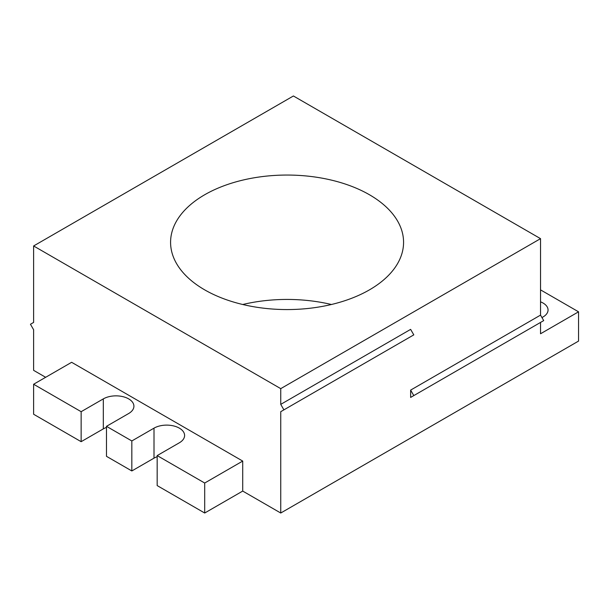 <?xml version="1.0" encoding="UTF-8"?>
<svg xmlns="http://www.w3.org/2000/svg" width="609" height="609" viewBox="0 0 609 609"><rect width="100%" height="100%" fill="white"/><g stroke="black" fill="none" stroke-linecap="round" stroke-linejoin="round"><path stroke-width="0.91" d="M540.533 289.869L578.55 311.816L578.55 341.086L280.741 513.022L280.741 411.684L410.633 336.693M242.717 491.075L204.7 513.022L204.7 483.028L242.717 461.074L242.717 491.075L280.741 513.022M204.7 513.022L157.175 485.586L157.175 455.585L179.358 442.781A17.92 10.345 180 0 0 184.603 435.465A17.92 10.345 180 0 0 173.542 425.904A17.92 10.345 180 0 0 154.008 428.15L154.008 458.151A17.92 10.345 180 0 1 157.175 456.697M103.317 398.887L103.317 428.881L81.142 441.685L81.142 411.692L103.317 398.887A17.92 10.345 180 0 1 122.851 396.642A17.92 10.345 180 0 1 133.911 406.203A17.92 10.345 180 0 1 128.666 413.519L106.484 426.323L106.484 456.324L131.833 470.955L154.008 458.151M103.317 428.881A17.92 10.345 180 0 1 106.484 427.427M81.142 441.685L33.617 414.249L33.617 384.249L71.634 362.302L242.717 461.074M33.617 245.967L280.741 388.641L540.533 238.652L293.409 95.978L33.617 245.967L33.617 322.427L30.45 324.254L33.617 329.743L33.617 370.348L45.66 377.298M331.425 304.5A116.494 67.256 0 0 0 242.725 304.5M204.7 289.869A116.494 67.256 0 0 0 366.542 291.483A116.494 67.256 0 0 0 403.569 242.306A116.494 67.256 0 0 0 369.45 194.751A116.494 67.256 0 0 0 242.496 180.173A116.494 67.256 0 0 0 170.581 242.306A116.494 67.256 0 0 0 204.7 289.869M204.7 483.028L157.175 455.585M81.142 411.692L33.617 384.249M131.833 470.955L131.833 440.954L106.484 426.323M131.833 440.954L154.008 428.15M283.908 409.857L280.741 404.368L410.633 329.378L413.8 334.866L280.741 411.684M280.741 388.641L280.741 404.368M578.55 311.816L540.533 333.77L540.533 322.427L410.633 397.418L413.8 395.591L410.633 390.103L540.533 315.112L540.533 238.652M410.633 390.103L410.633 397.418M541.934 317.54A17.029 9.828 0 0 0 543.068 316.939A17.029 9.828 0 0 0 548.054 309.989A17.029 9.828 0 0 0 540.533 301.836M540.533 315.112L543.7 320.6L413.8 395.591"/></g></svg>
